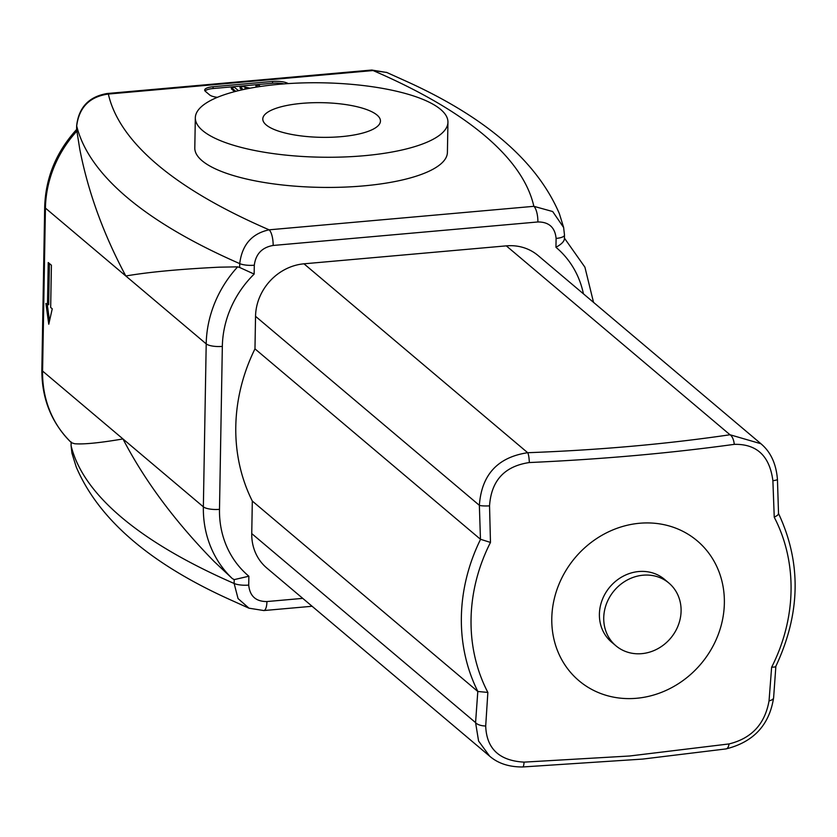 <?xml version="1.0" encoding="UTF-8"?>
<svg xmlns="http://www.w3.org/2000/svg" width="837" height="837" viewBox="0 0 837 837"><rect width="100%" height="100%" fill="white"/><g stroke="black" fill="none" stroke-linecap="round" stroke-linejoin="round"><path stroke-width="1.26" d="M643.098 575.197A41.055 36.901 130.2 0 0 606.574 603.508A41.055 36.901 130.2 0 0 615.927 645.798A41.055 36.901 130.2 0 0 670.604 638.233A41.055 36.901 130.2 0 0 668.899 583.054A41.055 36.901 130.2 0 0 643.098 575.197M615.927 645.798L611.585 642.136A41.055 36.901 -49.8 0 1 602.242 599.847A41.055 36.901 -49.8 0 1 638.757 571.535A41.055 36.901 -49.8 0 1 664.568 579.392L668.899 583.054M490.472 542.428L489.54 505.862A9.479 1.381 177.8 0 1 479.36 505.328L480.459 539.269L490.472 542.428A169.838 152.648 -49.8 0 0 487.856 692.429L477.801 691.477L475.573 722.603L478.586 741.048L489.655 756.177L266.752 567.978A50.534 45.418 -49.8 0 1 251.749 533.598L252.314 501.06L477.801 691.477M489.54 505.862C491.246 480.647 504.502 466.209 529.308 462.547A9.479 1.758 -92.3 0 0 527.687 452.712C497.659 457.243 481.557 474.778 479.36 505.328L255.536 316.323A50.534 45.418 -49.8 0 1 303.988 263.812L506.301 245.858A50.534 45.418 -49.8 0 1 538.065 255.526L760.948 443.746L730.01 434.759C666.555 444.081 599.114 450.065 527.687 452.712L303.988 263.812M529.308 462.547C601.625 459.293 669.935 453.225 734.269 444.353A9.479 4.331 -98.1 0 0 730.01 434.759L506.301 245.858M734.269 444.353C756.784 443.851 769.663 455.966 772.886 480.71A9.479 1.381 -2.2 0 0 777.437 479.35A9.479 1.381 -2.2 0 0 777.416 479.287M772.886 480.71L774.246 517.235L777.594 515.257L778.536 513.719L777.437 479.35C776.161 463.719 770.647 451.844 760.875 443.715M774.246 517.235A169.838 152.648 -49.8 0 1 771.63 667.235L774.936 667.005L775.878 666.137L773.618 697.734A9.479 4.122 4.5 0 0 773.629 697.639M771.63 667.235L769.046 700.831A9.479 4.122 4.5 0 0 773.618 697.723C769.381 725.009 753.509 742.074 726.014 748.916A9.479 4.331 81.9 0 1 725.93 748.937M769.046 700.831C764.945 724.026 751.605 738.391 729.037 743.936A9.479 4.331 81.9 0 1 726.024 748.927A9.479 4.331 81.9 0 1 726.014 748.927M729.037 743.936L629.57 755.999L524.077 762.13A9.479 1.758 87.7 0 1 522.748 766.974A9.479 1.758 87.7 0 1 522.675 766.964M524.077 762.13C499.323 760.749 486.527 748.696 485.701 725.993A9.479 4.122 -175.5 0 1 475.573 722.603L251.749 533.598M485.701 725.993L487.856 692.429M252.314 501.06A176.858 158.957 -49.8 0 1 254.971 348.862L480.459 539.269M636.549 698.278A91.589 82.319 130.2 0 0 713.563 560.371A91.589 82.319 130.2 0 0 564.117 573.638A91.589 82.319 130.2 0 0 636.549 698.278M254.971 348.862L255.536 316.323M47.489 304.773L48.232 262.525L51.402 265.214L50.67 307.461L52.25 308.801L48.766 324.222L45.909 303.433L47.489 304.773L48.682 304.668L49.404 263.519M49.509 320.906L47.27 304.584M563.625 227.497L564.494 235.061A12.628 3.725 -179 0 0 564.462 234.778L563.625 227.497L552.671 211.531L533.86 206.32L269.127 229.819C251.853 233.554 242.05 244.812 239.717 263.613L239.654 267.474L237.656 266.857A110.536 99.352 130.2 0 0 206.205 343.871L203.36 506.824A110.536 99.352 130.2 0 0 232.215 578.482L214.272 561.637C175.205 521.775 144.759 480.877 122.966 438.944C99.781 442.899 83.679 444.489 74.65 443.736L71.438 442.71A110.536 99.352 -49.8 0 1 42.582 371.063L45.428 208.099A12.628 3.725 -179 0 1 44.696 206.823C45.648 177.622 56.309 151.832 76.659 129.442M232.215 578.482L234.203 579.622L234.14 583.483A12.628 3.725 1 0 0 248.715 585.084L248.871 576.222A97.908 88 -49.8 0 1 219.493 509.346L222.339 346.392A12.628 3.725 -179 0 1 206.205 343.871L45.428 208.099A110.536 99.352 -49.8 0 1 76.878 131.095L79.787 149.268C88.084 191.861 103.422 234.098 125.812 275.99C148.411 272.088 179.61 269.148 219.42 267.17L237.656 266.857M249.007 608.217L229.192 599.271C149.436 563.155 98.442 519.045 76.209 466.92L71.919 453.12L71.103 445.818A12.628 3.725 -179 0 1 71.072 445.525A12.628 3.725 -179 0 1 71.114 445.232M76.627 129.484L76.69 125.937C79.159 107.241 89.705 96.611 108.35 94.047L373.082 70.549L386.537 72.421M76.878 131.095L76.627 129.798M76.585 129.63L76.659 125.655A12.628 3.725 -179 0 0 76.69 125.937A915.866 269.692 1 0 0 80.017 136.567A915.866 269.692 1 0 0 219.639 254.469A915.866 269.692 1 0 0 239.717 263.613A12.628 3.725 1 0 0 254.302 265.214C255.766 253.967 262.054 247.386 273.144 245.461A12.628 4.101 84.9 0 0 269.127 229.819A884.29 260.391 -179 0 1 250.755 221.575A884.29 260.391 -179 0 1 111.122 103.673A884.29 260.391 -179 0 1 108.35 94.047A12.628 4.101 -95.1 0 0 107.021 93.535A12.628 4.101 -95.1 0 0 106.906 93.556M273.144 245.461L537.877 221.962A12.628 4.101 84.9 0 0 533.86 206.32A884.29 260.391 -179 0 0 531.087 196.695A884.29 260.391 -179 0 0 391.454 78.783A884.29 260.391 -179 0 0 373.082 70.549A12.628 4.101 -95.1 0 0 371.754 70.036L107.021 93.535C88.879 96.694 78.762 107.398 76.659 125.655A12.628 3.725 -179 0 1 76.711 125.341M71.176 441.957L71.438 442.71L71.176 441.957M217.421 97.322A12.628 3.725 -179 0 1 209.637 94.926L205.41 91.359A12.628 3.725 -179 0 1 204.678 90.082A12.628 3.725 -179 0 1 213.079 86.724L272.58 81.44A12.628 3.725 -179 0 1 288.21 83.595M447.941 122.212L447.408 152.386A126.324 37.194 -179 0 1 363.415 185.908A126.324 37.194 -179 0 1 194.801 147.982L195.324 117.797A126.324 37.194 -179 0 1 322.255 82.811A126.324 37.194 -179 0 1 447.941 122.202A126.324 37.194 -179 0 1 363.938 155.734A126.324 37.194 -179 0 1 195.324 117.808M248.871 576.222L234.203 579.622M71.166 442.459L71.103 445.818A915.866 269.692 -179 0 0 74.43 456.437A915.866 269.692 -179 0 0 214.052 574.349A915.866 269.692 -179 0 0 234.14 583.483L238.053 598.581L249.018 608.206M263.697 610.56A12.628 4.101 -95.1 0 0 263.822 610.56A12.628 4.101 -95.1 0 0 266.93 601.552C255.871 601.604 249.792 596.122 248.715 585.084M222.339 346.392A97.908 88 -49.8 0 1 254.145 274.086L239.654 267.474M555.946 247.292C561.522 244.226 564.337 241.349 564.4 238.639L564.494 235.071A12.628 3.725 -179 0 1 556.103 238.419L555.946 247.292A97.908 88 -49.8 0 1 583.431 293.839M301.927 103.359A58.841 17.326 -179 0 1 380.458 121.03A58.841 17.326 -179 0 1 321.345 137.331A58.841 17.326 -179 0 1 262.797 118.98A58.841 17.326 -179 0 1 301.927 103.359M242.102 89.831L240.062 88.115L240.083 86.902L243.316 86.619L250.075 88.209M257.514 86.933L255.829 85.51L258.842 85.238L260.328 86.504M256.289 87.121L255.829 85.51M247.313 88.743L244.917 88.178L245.911 89.025M243.253 89.58L240.083 86.902M234.653 91.641L231.389 88.879L231.41 87.676L234.569 87.393L238.461 90.678M235.762 91.348L231.41 87.676M284.015 83.888A12.628 3.725 1 0 0 272.548 83.25L213.048 88.534A12.628 3.725 1 0 0 205.044 90.992M480.553 539.342A176.858 158.957 130.2 0 0 477.896 691.561M44.696 206.823L41.85 369.776A12.628 3.725 1 0 0 42.582 371.063L203.36 506.824A12.628 3.725 -179 0 0 219.493 509.346M302.743 598.371L266.93 601.552M537.877 221.962C548.926 221.91 555.004 227.392 556.103 238.419M254.145 274.086L254.302 265.214M213.079 86.724L213.048 88.534M272.58 81.44L272.548 83.25M775.805 666.398C800.653 613.521 801.543 562.506 778.441 513.343M489.561 756.093C497.984 763.428 509.042 767.048 522.748 766.964L642.607 759.086L726.024 748.916M563.657 227.476L559.357 213.665C537.134 161.551 486.14 117.431 406.384 81.325L386.558 72.369M71.072 445.525L71.124 442.428M371.754 70.036L386.642 72.463M41.85 369.776C41.724 398.872 51.58 423.177 71.417 442.7M248.976 608.185L263.822 610.55L312.096 606.27M593.538 302.377L584.906 267.17L564.441 238.168"/></g></svg>
